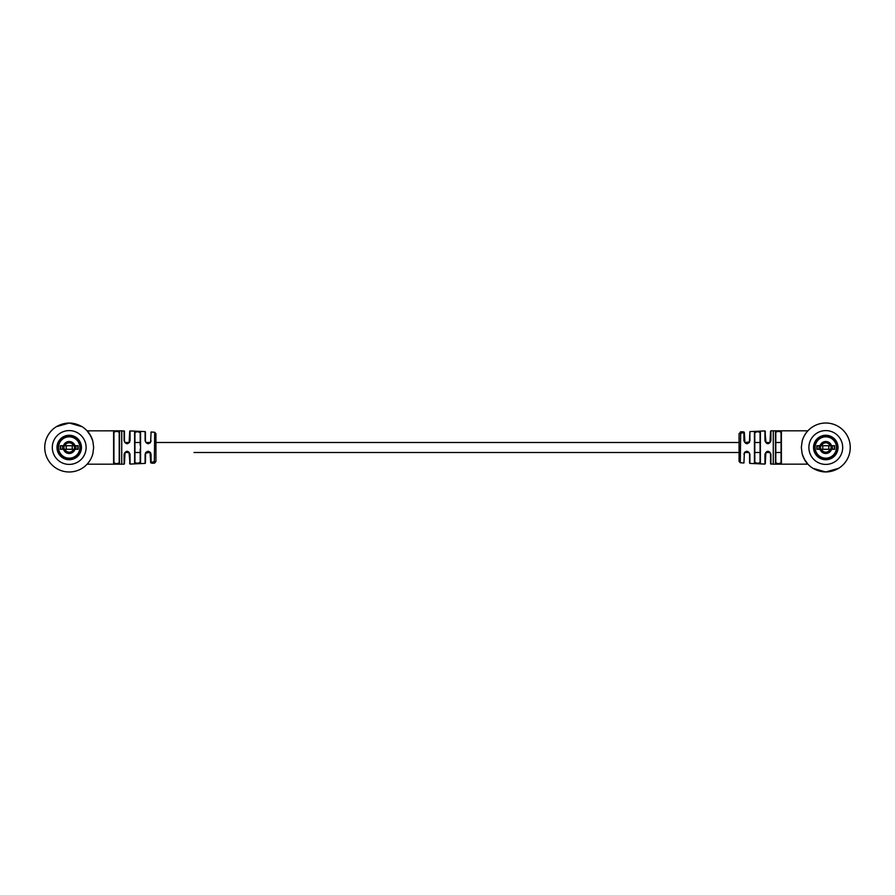 <?xml version="1.0" encoding="UTF-8"?>
<svg xmlns="http://www.w3.org/2000/svg" width="895" height="895" viewBox="0 0 895 895"><rect width="100%" height="100%" fill="white"/><g stroke="black" fill="none" stroke-linecap="round" stroke-linejoin="round"><path stroke-width="1.34" d="M194.002 452.501L739.069 452.501L739.069 461.395L739.069 433.605L739.069 442.499L155.931 442.499L155.931 433.605L155.931 461.395L154.678 463.073L152.15 463.274L154.678 463.084L152.094 463.073L154.645 462.681M700.998 452.501L739.069 452.501M585.364 452.501L505.317 452.501M389.683 452.501L309.636 452.501M291.848 452.501L211.791 452.501M487.529 452.501L407.471 452.501M683.209 452.501L603.152 452.501M781.044 442.499L781.044 462.693L781.044 432.307L781.044 442.499L775.797 442.499L775.797 432.307L775.797 442.499M82.553 426.993L82.071 426.691A24.456 24.456 0 0 1 92.867 441.291C89.131 430.842 83.895 427.34 90.328 435.171M92.867 441.291L93.662 447.5L92.867 453.709A24.456 24.456 0 0 1 44.75 447.5A24.456 24.456 0 0 1 56.351 426.691L55.87 426.993L56.351 426.691C64.921 421.836 73.491 421.836 82.071 426.691L69.385 423.044M56.351 426.691L69.206 423.044A24.456 24.456 0 0 1 69.452 423.044M151.322 462.983L150.684 462.648L150.036 452.311L145.583 453.172L145.438 463.062L145.102 454.19C147.127 450.308 149.118 450.308 151.065 454.19L151.065 463.006M145.102 454.19L145.102 463.409L130.055 464.08L128.992 452.255L125.02 452.4L124.45 463.811L124.092 454.179C126.083 450.297 128.075 450.297 130.055 454.179L130.055 464.08M124.092 454.179L124.092 464.169L121.731 464.181L121.731 430.819L124.45 431.189L124.45 440.966L125.166 442.768L129.137 442.589L129.697 431.278L130.055 440.821C128.086 444.703 126.094 444.703 124.092 440.821L124.092 430.831M150.27 442.891L151.065 440.81C149.129 444.692 147.138 444.692 145.102 440.81L145.102 431.591L130.055 430.92L130.055 440.821M154.332 461.764L154.712 432.274L151.065 431.994L150.684 440.966L151.065 431.994M113.956 447.5L113.956 462.693C115.701 463.845 117.458 463.845 119.203 462.693L119.203 432.307C117.446 431.155 115.701 431.155 113.956 432.307L113.956 447.5M119.203 462.693L119.55 463.028C117.569 464.203 115.589 464.203 113.598 463.028L113.956 462.693M140.191 452.501L140.191 462.156L140.191 452.501L134.944 452.501L134.944 462.435L134.944 452.501M56.978 447.5A12.228 12.228 0 0 0 69.206 459.728A12.228 12.228 0 0 0 81.445 447.5A12.228 12.228 0 0 0 69.206 435.272A12.228 12.228 0 0 0 56.978 447.5A12.183 12.183 0 0 1 69.206 435.317A12.183 12.183 0 0 1 81.4 447.5A12.183 12.183 0 0 1 69.206 459.683A12.183 12.183 0 0 1 57.023 447.5M140.191 442.499L140.191 432.844L140.191 442.499L134.944 442.499L134.944 432.565L134.944 462.435C136.711 463.532 138.468 463.442 140.191 462.156L140.191 449.111M113.598 463.028L113.598 431.972C115.578 430.797 117.558 430.797 119.55 431.972L119.55 463.028M121.731 430.819L87.139 430.853M90.227 460.008L88.739 462.223M152.441 462.469L154.734 462.335L154.656 461.574L152.418 462.133M152.072 462.133L152.318 462.704M152.072 462.726L153.179 462.816L152.094 463.073M134.944 442.499L134.597 432.24C136.599 431.11 138.591 431.211 140.56 432.52L140.56 462.48C138.602 463.789 136.611 463.89 134.597 462.76L134.944 462.435M145.102 440.81L145.438 431.938L145.438 440.966L146.131 442.745L150.036 442.689L150.684 440.966M124.092 440.821L124.45 431.189M130.055 454.179L129.697 463.722M113.956 435.899L113.598 431.972M140.191 445.442L140.191 432.844C138.457 431.558 136.711 431.468 134.944 432.565M140.56 462.48L140.56 432.52M150.036 452.311L151.065 454.19M151.065 462.816L152.542 463.062M152.06 462.849L153.168 463.185L152.06 462.849M154.678 461.898L152.105 462.469M153.079 462.223L154.007 462.614M153.974 462.144L153.392 462.189L153.974 462.144M154.365 461.988L153.392 462.189M153.929 462.144L153.358 461.854M812.447 468.007L812.928 468.309A24.456 24.456 0 0 1 802.133 453.709C805.869 464.158 811.105 467.66 804.672 459.829M802.133 453.709L801.338 447.5L802.133 441.291A24.456 24.456 0 0 1 850.25 447.5A24.456 24.456 0 0 1 838.649 468.309L839.13 468.007L838.649 468.309C830.079 473.164 821.509 473.164 812.928 468.309L825.615 471.956M838.649 468.309L825.794 471.956A24.456 24.456 0 0 1 825.548 471.956M740.355 432.654L740.322 431.927L742.85 431.714L740.322 431.916L742.906 431.927L740.355 432.319M743.678 432.017L744.316 432.352L744.964 442.689L749.417 441.828L749.898 431.591L764.945 430.92L766.008 442.745L769.98 442.6L770.55 431.189L770.908 440.821C768.917 444.703 766.925 444.703 764.945 440.821L764.945 430.92M770.908 440.821L770.908 430.831L773.269 430.819L773.269 464.181L770.55 463.811L770.55 454.033L769.834 452.232L765.863 452.411L765.303 463.722L764.945 454.179C766.914 450.297 768.906 450.297 770.908 454.179L770.908 464.169M744.729 452.109L743.935 454.19C745.871 450.308 747.862 450.308 749.898 454.19L749.898 463.409L764.945 464.08L764.945 454.179M740.668 433.236L740.288 462.726L743.935 463.006L744.316 454.033L743.935 463.006M775.797 432.307L775.45 431.972C777.431 430.797 779.411 430.797 781.402 431.972L781.044 432.307C779.299 431.155 777.542 431.155 775.797 432.307L775.797 462.693C777.554 463.845 779.299 463.845 781.044 462.693L781.044 452.501L775.797 452.501M754.809 442.499L754.809 432.844L754.809 442.499L760.056 442.499L760.056 432.565L760.056 442.499M838.022 447.5A12.228 12.228 0 0 0 825.794 435.272A12.228 12.228 0 0 0 813.555 447.5A12.228 12.228 0 0 0 825.794 459.728A12.228 12.228 0 0 0 838.022 447.5A12.183 12.183 0 0 1 825.794 459.683A12.183 12.183 0 0 1 813.6 447.5A12.183 12.183 0 0 1 825.794 435.317A12.183 12.183 0 0 1 837.977 447.5M754.809 452.501L754.809 462.156L754.809 452.501L760.056 452.501L760.056 462.435L760.056 432.565C758.289 431.468 756.532 431.558 754.809 432.844L754.809 462.156C756.543 463.442 758.289 463.532 760.056 462.435L760.403 462.76C758.401 463.89 756.409 463.789 754.44 462.48L754.44 432.52C756.398 431.211 758.389 431.11 760.403 432.24L760.056 432.565M781.402 431.972L781.402 463.028C779.422 464.203 777.442 464.203 775.45 463.028L775.45 431.972M773.269 464.181L807.861 464.147M804.773 434.992L806.261 432.777M742.559 432.531L740.266 432.665L740.344 433.426L742.581 432.867M742.928 432.867L742.682 432.296M749.417 441.828L749.898 440.81C747.873 444.692 745.882 444.692 743.935 440.81L743.935 431.994M742.928 432.274L741.821 432.184L742.906 431.927M749.898 454.19L749.562 463.062L749.562 454.033L748.869 452.255L744.964 452.311L744.316 454.033M770.908 454.179L770.55 463.811M764.945 440.821L765.303 431.278M743.935 440.81L744.316 432.352M760.056 452.501L760.056 462.435M781.044 432.307L781.044 445.442M743.935 432.184L742.458 431.938M742.939 432.151L741.832 431.815L742.939 432.151M740.322 433.102L742.895 432.531M741.921 432.777L740.993 432.386M741.026 432.856L741.608 432.811L741.026 432.856M740.635 433.012L741.608 432.811M741.071 432.856L741.642 433.146M80.998 447.5A11.78 11.78 0 0 1 69.206 459.28A11.78 11.78 0 0 1 57.425 447.5A11.78 11.78 0 0 1 69.206 435.72A11.78 11.78 0 0 1 80.998 447.5A11.78 11.78 0 0 0 69.206 435.72A11.78 11.78 0 0 0 57.425 447.5M74.945 449.279A6.008 6.008 0 0 1 63.478 449.279L64.887 449.279A4.665 4.665 0 0 0 73.524 449.279L78.111 449.279L78.111 445.721L78.078 449.279M60.312 449.279L60.312 445.721L60.312 449.279L63.478 449.279M60.312 445.721L63.478 445.721A6.008 6.008 0 0 1 74.945 445.721L78.111 445.721M74.945 445.721L73.524 445.721A4.665 4.665 0 0 0 64.887 445.721L63.478 445.721M81.266 447.5A12.049 12.049 0 0 1 69.206 459.549A12.049 12.049 0 0 1 57.157 447.5A12.049 12.049 0 0 1 69.206 435.451A12.049 12.049 0 0 1 81.266 447.5M73.524 449.279L64.887 449.279M73.524 445.721L66.208 445.721L66.208 449.279M77.843 445.721L77.843 449.279M60.58 445.721L60.58 449.279M66.208 445.721L64.887 445.721M814.002 447.5A11.78 11.78 0 0 1 825.794 435.72A11.78 11.78 0 0 1 837.575 447.5A11.78 11.78 0 0 1 825.794 459.28A11.78 11.78 0 0 1 814.002 447.5A11.78 11.78 0 0 0 825.794 459.28A11.78 11.78 0 0 0 837.575 447.5M820.055 445.721A6.008 6.008 0 0 1 831.522 445.721L830.112 445.721A4.665 4.665 0 0 0 821.476 445.721L816.889 445.721L816.889 449.279L816.922 445.721M834.688 445.721L834.688 449.279L834.688 445.721L831.522 445.721M834.688 449.279L831.522 449.279A6.008 6.008 0 0 1 820.055 449.279L816.889 449.279M820.055 449.279L821.476 449.279A4.665 4.665 0 0 0 830.112 449.279L831.522 449.279M813.734 447.5A12.049 12.049 0 0 1 825.794 435.451A12.049 12.049 0 0 1 837.843 447.5A12.049 12.049 0 0 1 825.794 459.549A12.049 12.049 0 0 1 813.734 447.5M821.476 445.721L830.112 445.721M821.476 449.279L828.792 449.279L828.792 445.721M817.157 449.279L817.157 445.721M834.42 449.279L834.42 445.721M828.792 449.279L830.112 449.279M86.11 447.5A16.904 16.904 0 0 1 69.206 464.404A16.904 16.904 0 0 1 52.313 447.5A16.904 16.904 0 0 1 69.206 430.596A16.904 16.904 0 0 1 86.11 447.5M134.597 462.76L134.597 432.24M808.89 447.5A16.904 16.904 0 0 1 825.794 430.596A16.904 16.904 0 0 1 842.687 447.5A16.904 16.904 0 0 1 825.794 464.404A16.904 16.904 0 0 1 808.89 447.5M739.069 433.605L740.288 432.598M749.898 431.591L749.898 440.81M760.403 432.24L760.403 462.76M58.533 447.5A10.673 10.673 0 0 0 69.206 458.173A10.673 10.673 0 0 0 79.879 447.5A10.673 10.673 0 0 0 69.206 436.827A10.673 10.673 0 0 0 58.533 447.5M74.464 445.721L74.464 449.279M75.93 445.721L75.93 449.279M62.493 445.721L62.493 449.279M63.959 445.721L63.959 449.279M836.467 447.5A10.673 10.673 0 0 0 825.794 436.827A10.673 10.673 0 0 0 815.121 447.5A10.673 10.673 0 0 0 825.794 458.173A10.673 10.673 0 0 0 836.467 447.5M820.536 449.279L820.536 445.721M819.07 449.279L819.07 445.721M832.507 449.279L832.507 445.721M831.041 449.279L831.041 445.721M150.573 452.501L145.605 452.501L150.573 452.501M129.193 452.501L124.942 452.501L129.193 452.501M770.058 442.499L765.807 442.499M749.395 442.499L744.808 442.499M150.192 442.499L145.93 442.499M129.562 442.499L124.942 442.499M770.058 452.501L765.807 452.501L770.058 452.501M749.07 452.501L744.808 452.501L749.07 452.501M154.712 432.274L155.931 433.605M87.106 464.181L121.731 464.181M146.131 452.255L145.583 453.172M129.137 452.411L129.697 454.033L128.992 452.255M124.45 454.033L125.02 452.4M145.438 440.966L146.131 442.745M125.02 442.6L124.45 440.966L125.166 442.768M129.697 440.966L129.137 442.589M740.288 462.726L739.069 461.395M807.894 430.819L773.269 430.819M744.316 440.966L744.964 442.689M749.562 440.966L748.869 442.745M765.863 442.589L765.303 440.966L766.008 442.745M770.55 440.966L769.98 442.6M749.562 454.033L748.869 452.255M769.98 452.4L770.55 454.033L769.834 452.232M765.303 454.033L765.863 452.411M72.215 445.721L72.215 449.279M822.785 449.279L822.785 445.721"/></g></svg>
